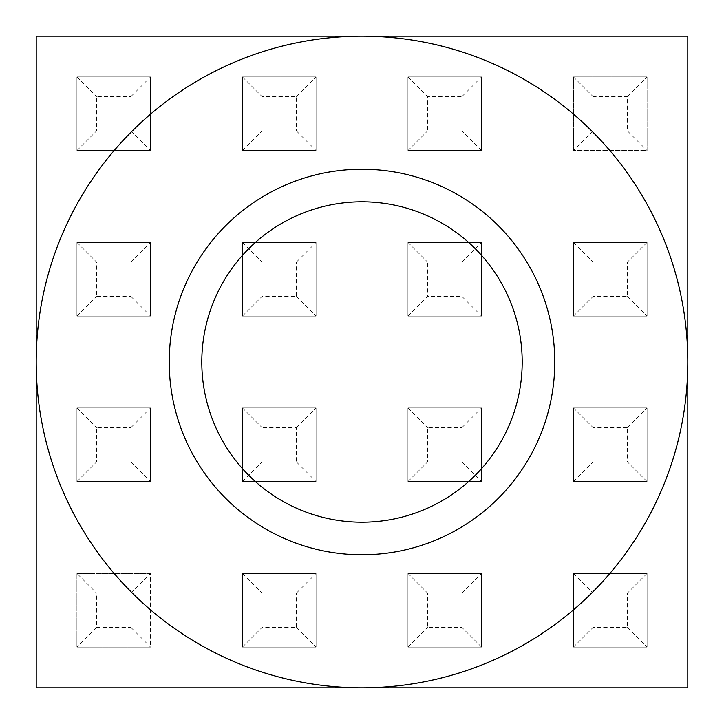 <?xml version="1.0" encoding="UTF-8"?>
<svg xmlns="http://www.w3.org/2000/svg" width="724" height="724" viewBox="0 0 724 724"><rect width="100%" height="100%" fill="white"/><g stroke="black" fill="none" stroke-linecap="round" stroke-linejoin="round"><path stroke-width="0.54" stroke-dasharray="3.62 2.71" d="M362 522.194A160.194 160.194 0 0 1 201.806 362A160.194 160.194 0 0 1 362 201.806A160.194 160.194 0 0 1 522.194 362A160.194 160.194 0 0 1 362 522.194M131.008 627.527L150.556 647.075L76.925 647.075L150.556 647.075L150.556 573.444L76.925 573.444L96.473 592.992L131.008 592.992L131.008 627.527L96.473 627.527L96.473 592.992M76.925 647.075L76.925 573.444L76.925 647.075L96.473 627.527M573.444 150.556L573.444 76.925L573.444 150.556L592.992 131.008L592.992 96.473L627.527 96.473L627.527 131.008L647.075 150.556L647.075 76.925L647.075 150.556L573.444 150.556L647.075 150.556M627.527 131.008L592.992 131.008M627.527 96.473L647.075 76.925L573.444 76.925L647.075 76.925M131.008 592.992L150.556 573.444L150.556 647.075M76.925 573.444L150.556 573.444M647.075 242.431L647.075 316.062L573.444 316.062L573.444 242.431L647.075 242.431L573.444 242.431L573.444 316.062L647.075 316.062L647.075 242.431L627.527 261.979L627.527 296.514L592.992 296.514L592.992 261.979L627.527 261.979M647.075 481.569L573.444 481.569L573.444 407.938L647.075 407.938L647.075 481.569L647.075 407.938L573.444 407.938L573.444 481.569L647.075 481.569L627.527 462.021L592.992 462.021L592.992 427.486L627.527 427.486L627.527 462.021M647.075 573.444L647.075 647.075L573.444 647.075L573.444 573.444L647.075 573.444L573.444 573.444L573.444 647.075L647.075 647.075L647.075 573.444L627.527 592.992L627.527 627.527L592.992 627.527L592.992 592.992L627.527 592.992M481.569 647.075L407.938 647.075L407.938 573.444L481.569 573.444L481.569 647.075L481.569 573.444L407.938 573.444L407.938 647.075L481.569 647.075L462.021 627.527L427.486 627.527L427.486 592.992L462.021 592.992L462.021 627.527M242.431 647.075L242.431 573.444L316.062 573.444L316.062 647.075L242.431 647.075L316.062 647.075L316.062 573.444L242.431 573.444L242.431 647.075L261.979 627.527L261.979 592.992L296.514 592.992L296.514 627.527L261.979 627.527M76.925 481.569L76.925 407.938L150.556 407.938L150.556 481.569L76.925 481.569L150.556 481.569L150.556 407.938L76.925 407.938L76.925 481.569L96.473 462.021L96.473 427.486L131.008 427.486L131.008 462.021L96.473 462.021M76.925 242.431L150.556 242.431L150.556 316.062L76.925 316.062L76.925 242.431L76.925 316.062L150.556 316.062L150.556 242.431L76.925 242.431L96.473 261.979L131.008 261.979L131.008 296.514L96.473 296.514L96.473 261.979M76.925 150.556L76.925 76.925L150.556 76.925L150.556 150.556L76.925 150.556L150.556 150.556L150.556 76.925L76.925 76.925L76.925 150.556L96.473 131.008L96.473 96.473L131.008 96.473L131.008 131.008L96.473 131.008M242.431 76.925L316.062 76.925L316.062 150.556L242.431 150.556L242.431 76.925L242.431 150.556L316.062 150.556L316.062 76.925L242.431 76.925L261.979 96.473L296.514 96.473L296.514 131.008L261.979 131.008L261.979 96.473M481.569 150.556L407.938 150.556L407.938 76.925L481.569 76.925L481.569 150.556L481.569 76.925L407.938 76.925L407.938 150.556L481.569 150.556L462.021 131.008L427.486 131.008L427.486 96.473L462.021 96.473L462.021 131.008M36.2 36.2L36.2 687.8L687.8 687.8L687.8 36.2L36.2 36.2M242.431 481.569L242.431 407.938L316.062 407.938L316.062 481.569L242.431 481.569L316.062 481.569L316.062 407.938L242.431 407.938L242.431 481.569L261.979 462.021L261.979 427.486L296.514 427.486L296.514 462.021L261.979 462.021M242.431 316.062L242.431 242.431L316.062 242.431L316.062 316.062L242.431 316.062L316.062 316.062L316.062 242.431L242.431 242.431L242.431 316.062L261.979 296.514L261.979 261.979L296.514 261.979L296.514 296.514L261.979 296.514M407.938 481.569L407.938 407.938L481.569 407.938L481.569 481.569L407.938 481.569L481.569 481.569L481.569 407.938L407.938 407.938L407.938 481.569L427.486 462.021L427.486 427.486L462.021 427.486L462.021 462.021L427.486 462.021M407.938 316.062L407.938 242.431L481.569 242.431L481.569 316.062L407.938 316.062L481.569 316.062L481.569 242.431L407.938 242.431L407.938 316.062L427.486 296.514L427.486 261.979L462.021 261.979L462.021 296.514L427.486 296.514M76.925 407.938L96.473 427.486M131.008 427.486L150.556 407.938M131.008 462.021L150.556 481.569M76.925 316.062L96.473 296.514M131.008 261.979L150.556 242.431M131.008 296.514L150.556 316.062M76.925 76.925L96.473 96.473M131.008 96.473L150.556 76.925M131.008 131.008L150.556 150.556M242.431 573.444L261.979 592.992M296.514 592.992L316.062 573.444M296.514 627.527L316.062 647.075M242.431 407.938L261.979 427.486M296.514 427.486L316.062 407.938M296.514 462.021L316.062 481.569M242.431 242.431L261.979 261.979M296.514 261.979L316.062 242.431M296.514 296.514L316.062 316.062M242.431 150.556L261.979 131.008M296.514 96.473L316.062 76.925M296.514 131.008L316.062 150.556M407.938 573.444L427.486 592.992M407.938 647.075L427.486 627.527M462.021 592.992L481.569 573.444M407.938 407.938L427.486 427.486M462.021 427.486L481.569 407.938M462.021 462.021L481.569 481.569M407.938 242.431L427.486 261.979M462.021 261.979L481.569 242.431M462.021 296.514L481.569 316.062M407.938 76.925L427.486 96.473M407.938 150.556L427.486 131.008M462.021 96.473L481.569 76.925M573.444 573.444L592.992 592.992M573.444 647.075L592.992 627.527M627.527 627.527L647.075 647.075M573.444 407.938L592.992 427.486M573.444 481.569L592.992 462.021M627.527 427.486L647.075 407.938M573.444 242.431L592.992 261.979M573.444 316.062L592.992 296.514M627.527 296.514L647.075 316.062M573.444 76.925L592.992 96.473"/><path stroke-width="1.09" d="M362 169.226A192.774 192.774 0 0 1 528.945 458.392A192.774 192.774 0 0 1 195.055 458.392A192.774 192.774 0 0 1 362 169.226M362 687.8A325.8 325.8 0 0 0 687.8 362A325.8 325.8 0 0 0 362 36.2L687.8 36.2L687.8 687.8L36.2 687.8L36.2 362A325.8 325.8 0 0 1 362 36.2L36.2 36.2L36.2 362A325.8 325.8 0 0 0 362 687.8M522.194 362A160.194 160.194 0 0 0 362 201.806A160.194 160.194 0 0 0 201.806 362A160.194 160.194 0 0 0 362 522.194A160.194 160.194 0 0 0 522.194 362"/></g></svg>
